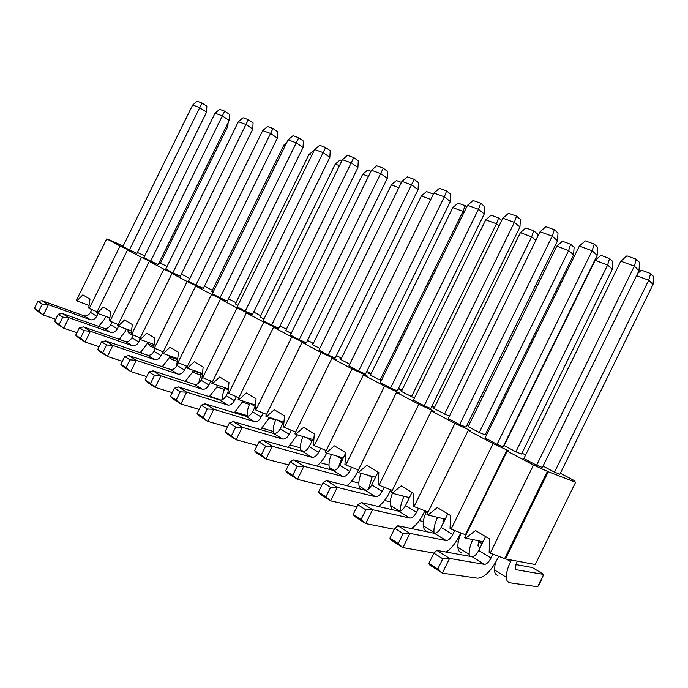 <?xml version="1.0" encoding="UTF-8"?>
<svg xmlns="http://www.w3.org/2000/svg" width="688" height="688" viewBox="0 0 688 688"><rect width="100%" height="100%" fill="white"/><g stroke="black" fill="none" stroke-linecap="round" stroke-linejoin="round"><path stroke-width="1.03" d="M144.764 255.79L137.402 252.47M123.143 246.029L112.763 241.385M84.065 315.818L90.36 319.722C92.914 320.29 95.047 319.12 96.75 316.231L90.446 312.361C88.752 315.233 86.628 316.385 84.065 315.818L42.114 300.725L37.926 301.327L42.295 304.105L38.752 311.294L34.4 308.482L37.066 310.967L43.318 315.009L48.401 304.707L42.114 300.725M90.446 312.361L91.831 309.548M98.711 326.404L104.576 319.077L105.866 316.454M96.75 316.231L98.057 313.582M206.563 112.153L136.981 253.313L129.439 249.916L122.928 246.467L192.649 105.032L199.597 107.569L206.563 112.153L206.839 106.201L202.014 102.994L197.172 101.248L192.649 105.032M129.439 249.916L202.014 102.994M90.36 319.722L48.401 304.707L42.295 304.105M55.711 319.292L43.318 315.009L38.752 311.294M34.4 308.482L37.926 301.327M120.882 339.915L120.065 338.384M127.959 329.638L128.123 332.02L129.894 333.878L133.24 335.073M158.859 263.169L160.132 263.745L227.9 126.214L228.072 122.722M128.002 331.616L131.253 332.786M226.73 125.44L227.9 126.214M89.087 305.438L76.841 300.88L82.852 294.885L89.99 299.168L88.7 308.112L89.259 308.448L120.065 245.969L133.051 252.075L127.555 249.933L141.487 257.312L155.454 263.925L149.296 261.449L163.83 269.154L177.04 275.346L171.983 273.471L187.162 281.512L201.421 288.246L195.676 286.027L211.543 294.438L224.959 300.699L220.452 299.151L237.059 307.949L251.602 314.794L246.381 312.894L263.771 322.104L278.451 329.002L273.54 327.282L291.781 336.948L305.463 343.295L302.032 342.375L321.176 352.523L336.131 359.514L331.943 358.224L352.067 368.888L365.896 375.27L367.143 375.932L363.384 374.891L384.566 386.106L399.771 393.192L396.494 392.427L418.803 404.252L434.128 411.364L431.385 410.917L454.931 423.395L470.351 430.533L468.218 430.43L493.107 443.614L508.613 450.778L507.159 451.061L533.501 465.019L548.267 471.753L575.641 482.228L574.858 481.806L575.03 480.989L560.359 473.275M167.029 266.488L160.442 263.108M97.068 311.784L89.259 308.448M76.841 300.88L76.299 300.544L106.7 238.882L120.065 245.969M112.789 241.35L106.7 238.882M104.327 328.391L110.88 332.459C113.434 333.001 115.584 331.797 117.313 328.838L110.742 324.813C109.022 327.746 106.881 328.941 104.327 328.391L62.376 313.539L58.213 314.227L62.771 317.125L59.142 324.469L54.601 321.537L57.216 324.005L63.752 328.228L68.938 317.693L62.376 313.539M110.742 324.813L112.127 322.01M119.033 339.27L125.121 331.642L126.386 329.062M117.313 328.838L118.594 326.241M229.19 120.452L158.197 264.519L150.672 261.148L143.895 257.561L215.034 113.202L222.284 115.842L229.19 120.452L229.482 114.38L224.692 111.146L219.653 109.332L215.034 113.202M150.672 261.148L224.692 111.146M110.88 332.459L68.938 317.693L62.771 317.125M76.927 332.7L63.752 328.228L59.142 324.469M54.601 321.537L58.213 314.227M141.685 353.202L140.945 352.058M148.384 342.443L148.565 344.49L150.328 346.348L153.725 347.543M181.013 274.753L250.398 133.911M148.436 344.009L153.931 345.952M109.848 317.916L97.094 313.229L103.277 307.14L110.716 311.612L109.452 320.763L110.037 321.124L141.487 257.312M189.682 278.399L181.58 274.194M118.181 324.581L110.037 321.124M97.094 313.229L96.526 312.877L127.555 249.933M125.431 341.497L132.268 345.737C134.831 346.262 136.989 345.006 138.752 341.988L131.898 337.782C130.144 340.784 127.994 342.022 125.431 341.497L83.532 326.92L79.395 327.703L84.16 330.73L80.453 338.238L75.706 335.176L78.26 337.61L85.088 342.031L90.395 331.263L83.532 326.92M131.898 337.782L133.274 335.004M140.189 352.686L146.535 344.731L147.765 342.22M138.752 341.988L140.017 339.408M252.771 129.095L180.299 276.198L172.808 272.852L165.739 269.111L238.366 121.707L245.926 124.468L252.771 129.095L253.081 122.903L248.334 119.652L243.07 117.76L238.366 121.707M172.808 272.852L248.334 119.652M132.268 345.737L90.395 331.263L84.16 330.73M99.124 346.692L85.088 342.031L80.453 338.238M75.706 335.176L79.395 327.703M163.512 367.125L162.789 366.257M169.687 356.719L171.596 359.334L177.418 361.346M169.712 356.891L177.624 359.643M155.264 348.532L155.075 349.065M189.269 279.646L260.124 135.828M131.503 330.919L118.207 326.103L124.571 319.92L132.337 324.581L131.098 333.972L131.709 334.342L163.83 269.154M212.343 290.31L204.439 286.156M140.214 337.937L131.709 334.342M118.207 326.103L117.614 325.742L149.296 261.449M147.456 355.171L154.594 359.6C157.148 360.091 159.315 358.792 161.112 355.696L153.966 351.319C152.177 354.38 150.01 355.67 147.456 355.171L105.651 340.913L101.54 341.79L106.528 344.955L102.736 352.634L97.773 349.427L100.259 351.843L107.397 356.461L112.823 345.445L105.651 340.913M153.966 351.319L155.325 348.558M162.248 366.704L168.87 358.379L170.056 355.954M161.112 355.696L163.03 351.8M277.359 138.107L203.347 288.375L195.908 285.064L188.529 281.16L262.704 130.591L270.59 133.463L277.359 138.107L277.685 131.786L272.99 128.527L267.503 126.549L262.704 130.591M195.908 285.064L272.99 128.527M154.594 359.6L112.823 345.445L106.528 344.955M122.361 361.32L107.397 356.461L102.736 352.634M97.773 349.427L101.54 341.79M186.646 381.814L185.7 380.989M192.511 371.959L200.389 375.115M193.113 370.737L201.145 373.472M177.418 361.389L175.973 367.048M213.074 292.194L211.758 291.497L283.886 145.048L286.724 142.657M283.886 145.048L285.288 145.572M154.112 344.482L140.232 339.545L146.802 333.259L154.912 338.126L153.699 347.758L154.336 348.145L187.162 281.512M235.975 302.737L228.528 298.824M163.237 351.886L154.336 348.145M140.232 339.545L139.612 339.167L171.983 273.471M170.461 369.447L177.908 374.074C180.454 374.53 182.638 373.18 184.47 370.024L177.005 365.44C175.182 368.579 172.998 369.912 170.461 369.447L128.785 355.541L124.717 356.53L129.937 359.85L126.067 367.71L120.864 364.348L123.272 366.73L130.746 371.563L136.293 360.297L128.785 355.541M177.005 365.44L178.338 362.722M185.244 381.358L192.176 372.629L193.319 370.307M184.47 370.024L186.405 366.085M303.03 147.524L227.41 301.086L220.022 297.818L212.317 293.742L288.109 139.853L296.339 142.855L303.03 147.524L303.365 141.057L298.73 137.781L293.002 135.725L288.109 139.853M220.022 297.818L298.73 137.781M177.908 374.074L136.293 360.297L129.937 359.85M146.716 376.62L130.746 371.563L126.067 367.71M120.864 364.348L124.717 356.53M220.857 400.089L209.797 396.245M216.832 386.957L224.374 389.451M202.349 374.418L201.059 373.644L201.352 373.051M201.059 373.644L198.686 383.207M237.953 305.309L235.373 303.95L309.032 154.37L314.184 150.491M309.032 154.37L311.776 155.385M177.736 358.637L163.245 353.58L170.013 347.191L178.493 352.282L177.323 362.163L177.986 362.576L211.543 294.438M260.632 315.706L253.691 312.051M187.308 366.463L177.986 362.576M163.245 353.58L162.6 353.185L195.676 286.027M194.489 384.36L202.289 389.202C204.818 389.632 207.019 388.23 208.877 384.988L201.068 380.206C199.219 383.414 197.026 384.807 194.489 384.36L153.02 370.866L149.004 371.967L154.473 375.45L150.509 383.5L145.065 379.982L147.378 382.322L155.204 387.387L160.889 375.846L153.02 370.866M201.068 380.206L202.418 377.471M209.264 396.692L216.539 387.516L217.614 385.323M208.877 384.988L210.829 381.023M329.853 157.354L252.556 314.364L245.229 311.148L237.171 306.891L314.648 149.537L323.265 152.676L329.853 157.354L330.206 150.749L325.639 147.464L319.645 145.306L314.648 149.537M245.229 311.148L325.639 147.464M202.289 389.202L160.889 375.846L154.473 375.45M172.275 392.633L155.204 387.387L150.509 383.5M145.065 379.982L149.004 371.967M247.499 415.758L235.279 411.983M242.468 402.162L249.434 404.415M228.21 390.13L225.131 387.826M224.967 388.161C223.032 392.169 222.233 395.978 222.568 399.573M263.968 319.017L260.021 316.944L335.271 164.088L340.113 159.977L341.936 160.639M335.271 164.088L339.468 165.645M202.453 373.429L187.308 368.252L194.291 361.759L203.158 367.082L202.031 377.239L202.728 377.66L237.059 307.949M286.397 329.242L280.007 325.888M212.497 381.72L202.728 377.66M187.308 368.252L186.629 367.839L220.452 299.151M219.635 399.977L227.797 405.043C230.317 405.438 232.518 403.968 234.419 400.648L226.249 395.643C224.365 398.937 222.155 400.382 219.635 399.977L178.433 386.94L174.477 388.17L180.222 391.825L176.154 400.072L170.435 396.374L172.654 398.67L180.867 403.985L186.689 392.169L178.433 386.94M226.249 395.643L228.012 392.065M234.35 412.766L243.019 401.052M234.419 400.648L236.388 396.658M357.906 167.64L278.846 328.253L271.614 325.097L263.169 320.634L342.418 159.659L351.43 162.944L357.906 167.64L358.267 160.889L353.787 157.595L347.509 155.333L342.418 159.659M271.614 325.097L353.787 157.595M227.797 405.043L186.689 392.169L180.222 391.825M199.133 409.42L180.867 403.985L176.154 400.072M170.435 396.374L174.477 388.17M262.257 428.177L273.411 431.488M269.343 418.055L275.647 420.024M255.214 406.522L249.95 403.297M249.942 403.323C247.68 408.061 246.897 412.404 247.603 416.352M291.213 333.379L285.769 330.515L362.688 174.245L367.624 170.039L370.995 171.269M362.688 174.245L368.476 176.386M228.339 388.901L212.48 383.612L219.704 377.007L228.992 382.588L227.909 393.02L228.64 393.467L263.771 322.104M313.332 343.407L307.57 340.379M238.882 397.69L228.64 393.467M212.48 383.612L211.775 383.182L246.381 312.894M313.04 344L312.352 343.639L313.092 343.897M245.977 416.317L254.526 421.632C257.02 421.985 259.238 420.463 261.173 417.057L252.608 411.811C250.69 415.182 248.48 416.687 245.977 416.317L205.101 403.813L201.223 405.18L207.26 409.016L203.098 417.47L197.086 413.591L199.185 415.836L207.819 421.417L213.779 409.3L205.101 403.813M252.608 411.811L255.36 406.221M260.58 429.63L269.593 417.539M261.173 417.057L263.151 413.041M387.267 178.407L306.375 342.796L299.237 339.709L290.396 335.039L371.486 170.263L380.928 173.711L387.267 178.407L387.654 171.501L383.259 168.199L376.689 165.834L371.486 170.263M299.237 339.709L383.259 168.199M254.526 421.632L213.779 409.3L207.26 409.016M227.393 427.016L207.819 421.417L203.098 417.47M197.086 413.591L201.223 405.18M290.568 445.076L300.544 447.922M275.888 419.517C273.583 424.522 272.835 429.011 273.661 432.984L273.79 433.509M319.765 348.429L312.696 344.705L391.352 184.866L396.391 180.557L401.448 182.406M391.352 184.866L398.868 187.652M255.472 405.086L238.865 399.702L246.33 392.986L256.065 398.834L255.042 409.575L255.807 410.039L291.781 336.948M341.532 358.233L336.449 355.558M266.566 414.434L255.807 410.039M238.865 399.702L238.117 399.246L273.54 327.282M341.239 358.835L339.915 358.147L341.343 358.603M273.583 433.457L282.562 439.03C285.03 439.34 287.249 437.749 289.227 434.257L280.248 428.753C278.287 432.219 276.06 433.784 273.583 433.457L233.137 421.546L229.345 423.06L235.692 427.102L231.417 435.779L225.096 431.686L227.066 433.879L236.147 439.752L242.271 427.317L233.137 421.546M280.248 428.753L284.032 421.056M288.023 447.355L297.431 434.859M289.227 434.257L291.213 430.224M418.046 189.69L335.228 358.035L328.202 355.034L318.931 350.123L401.955 181.383L411.863 184.995L418.046 189.69L418.45 182.621L414.167 179.319L407.27 176.833L401.955 181.383M328.202 355.034L414.167 179.319M282.562 439.03L242.271 427.317L235.692 427.102M257.174 445.489L236.147 439.752L231.417 435.779M225.096 431.686L229.345 423.06M320.316 462.723L328.993 465.097M303.021 436.553C300.802 441.524 300.063 445.944 300.794 449.823L301.129 451.044M349.728 364.219L340.878 359.557L421.348 195.977L426.5 191.565L433.277 194.042L432.623 195.702M421.348 195.977L430.765 199.468M283.594 421.942L266.531 416.584L274.254 409.747L284.488 415.887L283.516 426.938L284.316 427.429L321.176 352.523M371.073 373.765L366.747 371.486M295.642 432.012L284.316 427.429M266.531 416.584L265.749 416.102L302.032 342.375M370.789 374.349L368.777 373.335L370.97 373.98M302.565 451.448L311.999 457.305C314.433 457.563 316.661 455.903 318.673 452.317L309.239 446.538C307.244 450.09 305.016 451.732 302.565 451.448L262.644 440.2L258.946 441.885L265.637 446.142L261.251 455.043L254.586 450.743L256.418 452.859L265.981 459.042L272.259 446.28L262.644 440.2M309.239 446.538L314.115 436.631M316.764 466.017C320.505 463.05 323.575 459.188 325.966 454.415L326.628 453.082M318.673 452.317L320.668 448.266M450.339 201.524L365.5 374.031L358.611 371.116L348.876 365.964L433.93 193.044L444.328 196.837L450.339 201.524L450.769 194.283L446.607 190.98L439.365 188.383L433.93 193.044M358.611 371.116L444.328 196.837L446.607 190.98M311.999 457.305L272.259 446.28L265.637 446.142M288.59 464.89L265.981 459.042L261.251 455.043M254.586 450.743L258.946 441.885M338.556 467.118L341.97 457.511M351.602 481.179L358.861 483.053M331.418 454.467C329.32 459.369 328.589 463.695 329.225 467.453L329.827 469.508M381.264 380.713L370.411 375.123L452.781 207.621L458.045 203.098L465.148 205.703L462.998 211.405L464.09 212.265M380 380.18L462.998 211.405L452.781 207.621M466.713 206.942L465.148 205.703M312.713 439.477L295.582 434.3L303.589 427.351L314.339 433.801L313.436 445.188L314.278 445.704L352.067 368.888M401.672 390.56L401.955 389.993L398.584 388.221M326.207 450.494L314.278 445.704M295.582 434.3L294.765 433.801L331.943 358.224M401.792 390.621L399.006 389.253L401.955 389.993M333.026 470.36L342.942 476.517C345.342 476.724 347.569 474.978 349.624 471.297L339.709 465.217C337.67 468.872 335.443 470.583 333.026 470.36L293.733 459.868L290.147 461.734L297.207 466.215L292.701 475.365L285.675 470.824L287.335 472.862L297.422 479.39L303.872 466.283L293.733 459.868M339.709 465.217L345.72 452.988M346.881 485.702C350.871 482.589 354.174 478.435 356.78 473.249L396.494 392.427M349.624 471.297L351.62 467.247M484.257 213.959L397.303 390.827L390.578 388.015L380.335 382.597L467.522 205.291L478.452 209.281L484.257 213.959L484.713 206.546L480.688 203.244L473.077 200.509L467.522 205.291M390.578 388.015L478.452 209.281L480.688 203.244M342.942 476.517L303.872 466.283L297.207 466.215M321.803 485.289L297.422 479.39L292.701 475.365M285.675 470.824L290.147 461.734M368.579 489.005L372.311 476.388M384.549 500.468L390.268 501.853M361.191 473.344C359.213 478.134 358.5 482.34 359.041 485.952L360.073 489.005M414.451 398.017L401.388 391.446L485.754 219.833L491.129 215.198L498.585 217.933L496.478 223.806L499.067 225.896M411.458 396.761L496.478 223.806L485.754 219.833M501.715 220.495L498.585 217.933M343.303 457.898L326.129 452.936L334.428 445.858L345.746 452.644L344.912 464.391L345.806 464.933L384.566 386.106M432.924 407.047L433.225 406.436L432.064 405.825M358.388 469.93L345.806 464.933M326.129 452.936L325.261 452.412L363.384 374.891M431.892 406.178L433.225 406.436M434.352 407.7L431.746 406.479M365.07 490.252L375.519 496.736C377.875 496.882 380.103 495.059 382.201 491.275L371.761 484.868C369.671 488.626 367.444 490.415 365.07 490.252L326.542 480.611L323.085 482.675L330.541 487.422L325.923 496.831L318.492 492.032L319.972 493.975L330.627 500.864L337.249 487.388L326.542 480.611M371.761 484.868L378.065 472.045M378.452 506.514C382.734 503.246 386.321 498.766 389.193 493.055L390.784 489.813M382.201 491.275L384.188 487.224M519.939 227.04L430.748 408.5L424.212 405.8L413.428 400.098L502.851 218.182L514.366 222.379L519.939 227.04L520.412 219.438L516.559 216.152L508.544 213.271L502.851 218.182M424.212 405.8L514.366 222.379L516.559 216.152M375.519 496.736L337.249 487.388L330.541 487.422M356.977 506.738L330.627 500.864L325.923 496.831M318.492 492.032L323.085 482.675M400.468 511.021C400.201 506.875 401.336 502.137 403.89 496.813L404.148 496.289M419.302 520.627L423.344 521.53M392.418 493.287C390.595 497.914 389.907 501.939 390.345 505.37L392.186 509.679M449.427 416.206L433.913 408.595L520.377 232.664L525.881 227.909L533.716 230.772L531.652 236.835L535.849 240.353M444.5 414.176L531.652 236.835L520.377 232.664M537.07 237.859L537.328 233.851L533.716 230.772M375.502 477.266L358.285 472.544L366.902 465.346L378.83 472.501L378.082 484.627L379.019 485.195L418.803 404.252M392.315 490.406L379.019 485.195M432.511 411.097L432.735 410.633M358.285 472.544L357.373 471.994M398.842 511.218L409.85 518.055C412.164 518.124 414.382 516.215 416.524 512.328L405.516 505.577C403.392 509.43 401.164 511.313 398.842 511.218L361.209 502.541L357.915 504.829L365.801 509.842L361.045 519.526L353.185 514.443L354.458 516.284L365.732 523.577L372.543 509.713L361.209 502.541M405.516 505.577L411.992 492.402M411.536 528.573C416.18 525.185 420.11 520.3 423.326 513.927L424.883 510.763M416.524 512.328L418.51 508.294M557.512 240.817L465.982 427.11L459.653 424.548L448.284 418.536L540.071 231.753L552.206 236.182L557.512 240.817L558.011 233.017L554.339 229.74L545.902 226.705L540.071 231.753M459.653 424.548L552.206 236.182L554.339 229.74M409.85 518.055L372.543 509.713L365.801 509.842M394.284 529.304L365.732 523.577L361.045 519.526M353.185 514.443L357.915 504.829M434.094 533.252L433.973 532.435C433.621 528.169 434.825 523.129 437.594 517.316M456.024 541.688L458.234 542.127M443.949 518.812L442.78 524.05M479.269 432.503L468.124 426.629L556.79 246.149L568.649 250.544L479.269 432.503L485.169 434.893L573.603 254.87L574.093 247.336L570.662 244.283L568.649 250.544L573.603 254.87M442.986 521.392L443.975 521.616M426.491 511.382C423.946 516.912 422.871 521.719 423.258 525.787C423.679 529.029 425.038 530.912 427.334 531.437M570.662 244.283L562.414 241.273L556.79 246.149M409.42 497.639L392.177 493.227L401.138 485.891L413.72 493.442L413.067 505.972L414.064 506.574L454.931 423.395M486.734 434.567L485.616 433.982M428.134 512.018L414.064 506.574M468.554 430.447L468.889 429.759M392.177 493.227L391.214 492.642L431.385 410.917M468.597 425.666L467.04 424.952M434.472 533.329L446.099 540.553C448.344 540.553 450.563 538.549 452.747 534.542L441.128 527.412C438.953 531.385 436.734 533.355 434.472 533.329L397.905 525.752L394.792 528.281L403.151 533.596L398.257 543.563L389.924 538.179L390.956 539.891L402.901 547.622L409.919 533.346L397.905 525.752M441.128 527.412L447.776 513.876M446.168 552.043C451.242 548.585 455.628 543.219 459.326 535.935L460.831 532.873M452.747 534.542L454.716 530.543M597.132 255.343L503.134 446.736L497.054 444.328L485.057 437.981L579.33 246.072L592.136 250.75L597.132 255.343L597.666 247.336L594.208 244.085L585.299 240.877L579.33 246.072M497.054 444.328L592.136 250.75L594.208 244.085M446.099 540.553L409.919 533.346L403.151 533.596M434.016 553.049L402.901 547.622L398.257 543.563M389.924 538.179L394.792 528.281M469.517 556.231L469.19 554.279C468.958 550.185 470.153 545.292 472.776 539.598M478.917 540.888L477.954 545.369L479.158 547.132L480.276 547.356M515.88 451.801L504.141 445.609L595.129 260.356L607.624 264.983L515.88 451.801L521.538 454.046L612.277 269.266L612.802 261.543L609.577 258.516L607.624 264.983L612.277 269.266M478.349 542.428L482.297 543.245M461.227 533.019C458.741 538.541 457.632 543.296 457.898 547.27C458.225 550.538 459.498 552.395 461.717 552.851M609.577 258.516L600.882 255.334L595.129 260.356M445.205 519.105L427.962 515.054L437.293 507.581L450.588 515.561L450.038 528.522L451.087 529.158L493.107 443.614M525.623 455.009L522.003 453.108M465.965 534.937L451.087 529.158M465.475 534.645L507.065 449.961M427.962 515.054L426.947 514.435L468.218 430.43M575.641 482.228L535.255 564.504L505.465 558.94L490.277 553.066L489.159 552.387L489.589 538.971L475.511 530.525L465.785 538.128L464.718 537.474L507.159 451.061M483.028 541.748L465.785 538.128M472.114 556.704L484.421 564.341C486.597 564.255 488.798 562.148 491.034 558.011L478.745 550.477C476.526 554.571 474.316 556.644 472.114 556.704L436.82 550.366L433.904 553.152L442.788 558.802L437.74 569.071L428.891 563.36L429.665 564.934L442.341 573.13L449.565 558.424L436.82 550.366M478.745 550.477L485.573 536.563M437.74 569.071L442.341 573.13L477.627 578.169C484.189 577.757 490.759 571.418 497.347 559.172L498.783 556.248M491.034 558.011L492.969 554.072M638.989 270.685L542.376 467.47L536.588 465.234L523.895 458.518L620.791 261.199L634.336 266.136L638.989 270.685L639.548 262.455L636.331 259.238L626.906 255.85L620.791 261.199M536.588 465.234L634.336 266.136L636.331 259.238M484.421 564.341L449.565 558.424L442.788 558.802M428.891 563.36L433.904 553.152M517.23 561.133L515.054 567.996L516.155 569.724L543.718 574.411L537.663 586.752L509.756 582.762C507.658 582.409 506.514 580.595 506.325 577.309C506.23 572.975 507.649 567.738 510.599 561.606L511.365 560.041M636.529 275.69L648.732 280.214L554.502 472.157L559.886 474.238L653.05 284.436L653.6 276.507L650.607 273.523L648.732 280.214L653.05 284.436M515.69 564.53L532.263 567.505L543.718 574.411L539.444 584.181L537.663 586.752M495.274 563.016L494.414 569.922C494.638 573.199 495.816 575.03 497.949 575.409M650.607 273.523L641.44 270.169L637.578 273.54M554.502 472.157L543.038 466.111M505.465 558.94L548.267 471.753M504.674 558.458L547.45 471.323M490.277 553.066L533.501 465.019M129.894 333.878L128.923 333.276M150.328 346.348L149.365 345.754M171.596 359.334L170.633 358.749M193.741 372.862L192.786 372.277M282.906 423.344L277.384 419.99M311.974 440.991L306.289 437.542M341.334 458.819L336.647 455.972M371.838 477.343L368.587 475.374M403.89 496.813L402.231 495.799M479.158 547.132L478.409 546.676M510.599 561.606L506.531 559.138M516.155 569.724L515.45 569.294M273.661 432.984L274.581 433.56M300.794 449.823L303.554 451.534M329.225 467.453L333.998 470.411M359.041 485.952L366.033 490.286M390.345 505.37L399.78 511.218M423.258 525.787L433.973 532.435M457.898 547.27L469.19 554.279M494.414 569.922L506.325 577.309"/></g></svg>
